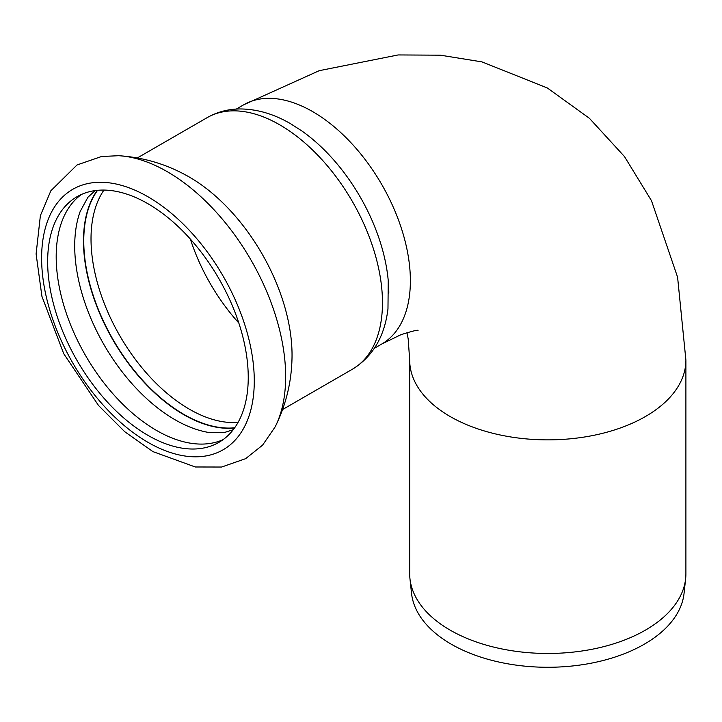 <?xml version="1.0" encoding="UTF-8"?>
<svg xmlns="http://www.w3.org/2000/svg" width="722" height="722" viewBox="0 0 722 722"><rect width="100%" height="100%" fill="white"/><g stroke="black" fill="none" stroke-linecap="round" stroke-linejoin="round"><path stroke-width="1.08" d="M186.538 175.491C165.392 163.849 142.748 157.252 118.625 155.708A167.333 96.613 60 0 1 167.333 171.719A167.333 96.613 60 0 1 275.163 426.855C285.894 405.186 291.507 382.29 292.004 358.148A145.248 83.86 -120 0 0 292.04 354.953A145.248 83.86 -120 0 0 186.511 175.473M97.244 190.355A141.837 81.884 -120 0 0 83.481 240.958A141.837 81.884 -120 0 0 183.776 414.663A141.837 81.884 -120 0 0 234.479 428.047M233.242 429.707L223.883 432.668L207.665 432.279A141.837 81.884 60 0 1 175.004 419.735A141.837 81.884 60 0 1 80.178 211.456L87.949 197.214L95.187 190.599M222.999 439.689A141.837 81.884 60 0 1 156.484 430.42A141.837 81.884 60 0 1 56.19 256.716A141.837 81.884 60 0 1 81.424 194.471M685.9 573.737A138.11 79.736 180 0 1 685.638 578.665A138.11 79.736 180 0 1 596.67 648.311A138.11 79.736 180 0 1 450.14 630.116A138.11 79.736 180 0 1 409.952 578.665A138.11 79.736 180 0 1 409.69 573.737L409.69 360.134A138.11 79.736 0 0 0 450.14 416.513A138.11 79.736 0 0 0 600.641 433.805A138.11 79.736 0 0 0 685.9 360.134L685.9 573.737M685.638 578.665L684.059 593.331A136.53 78.824 180 0 1 596.11 662.173A136.53 78.824 180 0 1 451.25 644.186A136.53 78.824 180 0 1 411.531 593.331L409.952 578.665M388.815 293.24A138.11 79.736 -120 0 0 388.228 280.524A138.11 79.736 -120 0 0 301.877 130.971L290.641 123.76C273.999 114.049 257.249 109.112 240.381 108.95C228.396 108.977 217.313 111.874 207.142 117.65L137.36 157.928M248.242 377.444A141.837 81.884 -120 0 0 186.33 234.713A141.837 81.884 -120 0 0 77.028 196.709A141.837 81.884 -120 0 0 47.652 261.644A141.837 81.884 -120 0 0 109.564 404.374A141.837 81.884 -120 0 0 218.865 442.378A141.837 81.884 -120 0 0 248.242 377.444M418.047 330.486C418.155 329.656 412.452 331.064 400.918 334.701L381.767 344.015A138.11 79.736 -120 0 0 381.776 184.543A138.11 79.736 -120 0 0 243.666 104.807L319.223 70.675L398.147 54.944L440.366 55.179L481.98 61.893L547.348 87.976L589.432 118.318L624.467 156.539L651.479 200.68L677.597 277.23L685.9 360.134M97.56 190.319A141.656 81.785 -120 0 0 83.761 240.94A141.656 81.785 -120 0 0 134.175 370.422A141.656 81.785 -120 0 0 234.659 427.794M103.95 190.076A139.039 80.277 -120 0 0 91.017 238.892A139.039 80.277 -120 0 0 238.07 422.379M190.382 239.117A139.039 80.277 -120 0 0 238.82 323.005M388.228 280.524L387.976 308.872C384.636 336.524 372.769 356.65 352.39 369.231A145.248 83.86 -120 0 0 382.47 302.735A145.248 83.86 -120 0 0 279.766 124.843A145.248 83.86 -120 0 0 207.142 117.65M254.279 380.936A150.375 86.82 -120 0 0 147.947 196.763A150.375 86.82 -120 0 0 41.614 258.151A150.375 86.82 -120 0 0 147.947 442.324A150.375 86.82 -120 0 0 254.279 380.936M409.69 360.134L408.183 338.898L406.973 332.607M243.666 104.807L236.274 109.076M381.767 344.015L374.375 348.284M352.39 369.231L282.618 409.518M118.625 155.708L101.549 156.503L77.055 164.95L50.883 190.725L40.387 215.607L36.1 253.945L41.93 296.372L63.726 353.699L98.526 405.493L124.725 431.711L152.929 451.611L195.292 466.981L221.636 467.035L245.642 458.66L262.582 445.149L275.163 426.855"/></g></svg>
